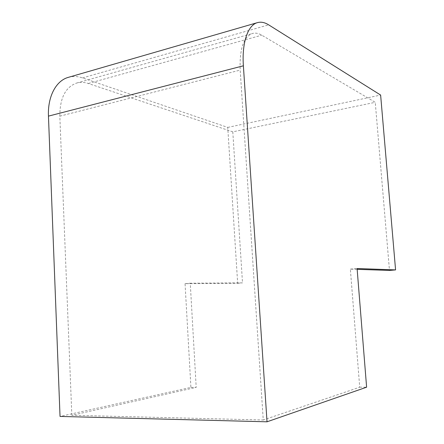 <?xml version="1.0" encoding="UTF-8"?>
<svg xmlns="http://www.w3.org/2000/svg" width="444" height="444" viewBox="0 0 444 444"><rect width="100%" height="100%" fill="white"/><g stroke="black" fill="none" stroke-linecap="round" stroke-linejoin="round"><path stroke-width="0.33" stroke-dasharray="2.22 1.67" d="M357.159 269.347L350.355 269.12L359.712 387.207L263.253 419.996L240.187 70.108C239.433 49.134 243.517 36.924 252.442 33.489C255.4 32.695 258.508 33.261 261.771 35.181L375.252 102.325L389.477 270.418M359.712 387.207L366.611 387.201M68.365 77.345C72.916 76.074 77.628 76.268 82.501 77.922L227.744 127.4L237.668 283.278L185.059 283.683L190.909 387.401L60.034 416.433M190.909 387.401L196.204 387.396L71.834 415.29L263.253 419.996M71.834 415.29L59.823 116.162C59.846 98.046 65.484 86.996 76.734 83.022C80.458 82.001 84.316 82.162 88.317 83.494L232.795 131.829L375.252 102.325M232.795 131.829L242.507 282.867L190.254 283.222L196.204 387.396M237.668 283.278L242.507 282.867M227.744 127.4L380.63 95.06M350.355 269.12L357.093 268.526M185.059 283.683L190.254 283.222M82.501 77.922L268.653 24.847M59.823 116.162L240.187 70.108M88.317 83.494L261.771 35.181M76.734 83.022L252.442 33.489"/><path stroke-width="0.67" d="M366.611 387.201L267.027 421.8L243.384 65.806C241.736 42.624 247.919 25.042 257.459 22.627C261.011 21.656 264.741 22.394 268.653 24.847L380.63 95.06L395.576 269.902L357.093 268.526L366.611 387.201M257.459 22.627L68.365 77.345C56.149 80.603 47.564 96.442 48.457 116.123L60.034 416.433L267.027 421.8M357.159 269.347L389.477 270.418L395.576 269.902M48.457 116.123L243.384 65.806"/></g></svg>
